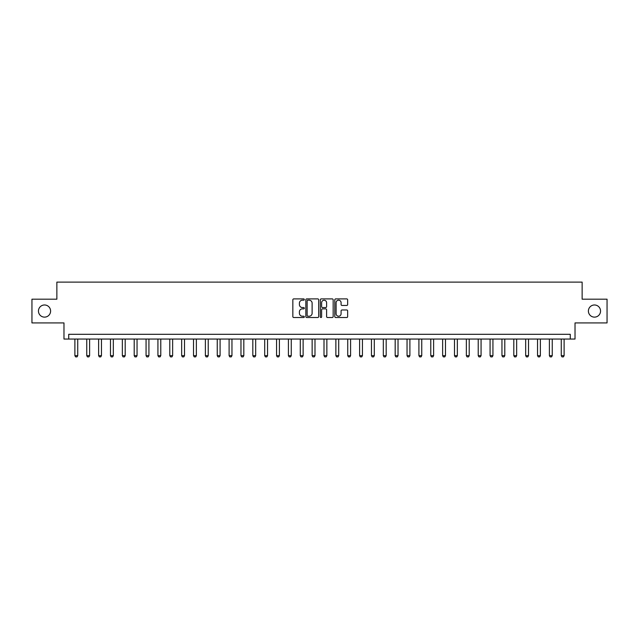 <?xml version="1.0" encoding="UTF-8"?>
<svg xmlns="http://www.w3.org/2000/svg" width="639" height="639" viewBox="0 0 639 639"><rect width="100%" height="100%" fill="white"/><g stroke="black" fill="none" stroke-linecap="round" stroke-linejoin="round"><path stroke-width="0.96" d="M304.316 299.547A0.655 0.655 0 0 0 303.661 298.892L293.764 298.892A0.935 0.935 0 0 0 292.838 299.827L292.838 316.593A0.935 0.935 0 0 0 293.764 317.519L303.661 317.519A0.655 0.655 0 0 0 304.316 316.872A0.655 0.655 0 0 0 303.661 316.217L302.383 316.217A2.979 2.979 0 0 1 299.403 313.238L299.403 311.84A2.979 2.979 0 0 1 302.383 308.861L303.661 308.861A0.655 0.655 0 0 0 304.316 308.206A0.655 0.655 0 0 0 303.661 307.559L302.383 307.559A2.979 2.979 0 0 1 299.403 304.571L299.403 303.174A2.979 2.979 0 0 1 302.383 300.194L303.661 300.194A0.655 0.655 0 0 0 304.316 299.547M588.399 311.057A6.07 6.07 0 0 0 594.478 317.128A6.07 6.07 0 0 0 600.548 311.057A6.07 6.07 0 0 0 594.478 304.979A6.07 6.07 0 0 0 588.399 311.057M38.452 311.057A6.07 6.07 0 0 0 44.522 317.128A6.07 6.07 0 0 0 50.601 311.057A6.07 6.07 0 0 0 44.522 304.979A6.07 6.07 0 0 0 38.452 311.057M346.721 305.458A0.935 0.935 0 0 0 347.656 304.523L347.656 299.827A0.935 0.935 0 0 0 346.721 298.892L335.731 298.892A0.935 0.935 0 0 0 334.804 299.827L334.804 316.593A0.935 0.935 0 0 0 335.731 317.519L346.721 317.519A0.935 0.935 0 0 0 347.656 316.593L347.656 310.905A0.935 0.935 0 0 0 346.721 309.979L342.017 309.979A0.935 0.935 0 0 0 341.09 310.905L341.09 313.725A2.492 2.492 0 0 1 338.598 316.217A2.492 2.492 0 0 1 336.106 313.725L336.106 302.686A2.492 2.492 0 0 1 338.598 300.194A2.492 2.492 0 0 1 341.09 302.686L341.09 304.523A0.935 0.935 0 0 0 342.017 305.458L346.721 305.458M570.276 339.053L575.02 339.053L575.02 322.919L607.05 322.919L607.05 299.188L582.137 299.188L582.137 282.111L56.863 282.111L56.863 299.188L31.95 299.188L31.95 322.919L63.98 322.919L63.98 339.053L570.276 339.053L570.276 334.301L68.724 334.301L68.724 339.053M318.685 299.827A0.935 0.935 0 0 0 317.751 298.892L306.76 298.892A0.935 0.935 0 0 0 305.833 299.827L305.833 316.593A0.935 0.935 0 0 0 306.76 317.519L317.751 317.519A0.935 0.935 0 0 0 318.685 316.593L318.685 299.827M321.249 298.892L332.24 298.892A0.935 0.935 0 0 1 333.167 299.827L333.167 316.593A0.935 0.935 0 0 1 332.24 317.519L327.535 317.519A0.935 0.935 0 0 1 326.601 316.593L326.601 309.787A0.935 0.935 0 0 0 325.674 308.861L322.551 308.861A0.935 0.935 0 0 0 321.617 309.787L321.617 316.872A0.655 0.655 0 0 1 320.97 317.519A0.655 0.655 0 0 1 320.315 316.872L320.315 299.827A0.935 0.935 0 0 1 321.249 298.892M307.782 300.194A0.655 0.655 0 0 0 307.135 300.849L307.135 315.562A0.655 0.655 0 0 0 307.782 316.217L309.14 316.217A2.979 2.979 0 0 0 312.12 313.238L312.12 303.174A2.979 2.979 0 0 0 309.14 300.194L307.782 300.194M326.601 302.734A2.492 2.492 0 0 0 324.109 300.242A2.492 2.492 0 0 0 321.617 302.734L321.617 306.624A0.935 0.935 0 0 0 322.551 307.559L325.674 307.559A0.935 0.935 0 0 0 326.601 306.624L326.601 302.734M74.891 339.053L74.891 355.659L77.742 355.659L77.742 339.053M77.742 355.659L77.031 356.889L75.602 356.889L74.891 355.659M86.752 339.053L86.752 355.659L89.604 355.659L89.604 339.053M89.604 355.659L88.893 356.889L87.463 356.889L86.752 355.659M98.622 339.053L98.622 355.659L101.465 355.659L101.465 339.053M101.465 355.659L100.754 356.889L99.333 356.889L98.622 355.659M110.483 339.053L110.483 355.659L113.327 355.659L113.327 339.053M113.327 355.659L112.616 356.889L111.194 356.889L110.483 355.659M122.345 339.053L122.345 355.659L125.188 355.659L125.188 339.053M125.188 355.659L124.477 356.889L123.055 356.889L122.345 355.659M134.206 339.053L134.206 355.659L137.05 355.659L137.05 339.053M137.05 355.659L136.339 356.889L134.917 356.889L134.206 355.659M146.067 339.053L146.067 355.659L148.919 355.659L148.919 339.053M148.919 355.659L148.2 356.889L146.778 356.889L146.067 355.659M157.929 339.053L157.929 355.659L160.78 355.659L160.78 339.053M160.78 355.659L160.07 356.889L158.64 356.889L157.929 355.659M169.79 339.053L169.79 355.659L172.642 355.659L172.642 339.053M172.642 355.659L171.931 356.889L170.509 356.889L169.79 355.659M181.66 339.053L181.66 355.659L184.503 355.659L184.503 339.053M184.503 355.659L183.792 356.889L182.371 356.889L181.66 355.659M193.521 339.053L193.521 355.659L196.365 355.659L196.365 339.053M196.365 355.659L195.654 356.889L194.232 356.889L193.521 355.659M205.383 339.053L205.383 355.659L208.226 355.659L208.226 339.053M208.226 355.659L207.515 356.889L206.093 356.889L205.383 355.659M217.244 339.053L217.244 355.659L220.088 355.659L220.088 339.053M220.088 355.659L219.377 356.889L217.955 356.889L217.244 355.659M229.105 339.053L229.105 355.659L231.957 355.659L231.957 339.053M231.957 355.659L231.238 356.889L229.816 356.889L229.105 355.659M240.967 339.053L240.967 355.659L243.818 355.659L243.818 339.053M243.818 355.659L243.108 356.889L241.678 356.889L240.967 355.659M252.828 339.053L252.828 355.659L255.68 355.659L255.68 339.053M255.68 355.659L254.969 356.889L253.547 356.889L252.828 355.659M264.698 339.053L264.698 355.659L267.541 355.659L267.541 339.053M267.541 355.659L266.83 356.889L265.409 356.889L264.698 355.659M276.559 339.053L276.559 355.659L279.403 355.659L279.403 339.053M279.403 355.659L278.692 356.889L277.27 356.889L276.559 355.659M288.421 339.053L288.421 355.659L291.264 355.659L291.264 339.053M291.264 355.659L290.553 356.889L289.132 356.889L288.421 355.659M300.282 339.053L300.282 355.659L303.126 355.659L303.126 339.053M303.126 355.659L302.415 356.889L300.993 356.889L300.282 355.659M312.144 339.053L312.144 355.659L314.995 355.659L314.995 339.053M314.995 355.659L314.284 356.889L312.854 356.889L312.144 355.659M324.005 339.053L324.005 355.659L326.856 355.659L326.856 339.053M326.856 355.659L326.146 356.889L324.716 356.889L324.005 355.659M335.874 339.053L335.874 355.659L338.718 355.659L338.718 339.053M338.718 355.659L338.007 356.889L336.585 356.889L335.874 355.659M347.736 339.053L347.736 355.659L350.579 355.659L350.579 339.053M350.579 355.659L349.868 356.889L348.447 356.889L347.736 355.659M359.597 339.053L359.597 355.659L362.441 355.659L362.441 339.053M362.441 355.659L361.73 356.889L360.308 356.889L359.597 355.659M371.459 339.053L371.459 355.659L374.302 355.659L374.302 339.053M374.302 355.659L373.591 356.889L372.17 356.889L371.459 355.659M383.32 339.053L383.32 355.659L386.172 355.659L386.172 339.053M386.172 355.659L385.453 356.889L384.031 356.889L383.32 355.659M395.182 339.053L395.182 355.659L398.033 355.659L398.033 339.053M398.033 355.659L397.322 356.889L395.892 356.889L395.182 355.659M407.043 339.053L407.043 355.659L409.895 355.659L409.895 339.053M409.895 355.659L409.184 356.889L407.762 356.889L407.043 355.659M418.912 339.053L418.912 355.659L421.756 355.659L421.756 339.053M421.756 355.659L421.045 356.889L419.623 356.889L418.912 355.659M430.774 339.053L430.774 355.659L433.617 355.659L433.617 339.053M433.617 355.659L432.907 356.889L431.485 356.889L430.774 355.659M442.635 339.053L442.635 355.659L445.479 355.659L445.479 339.053M445.479 355.659L444.768 356.889L443.346 356.889L442.635 355.659M454.497 339.053L454.497 355.659L457.34 355.659L457.34 339.053M457.34 355.659L456.629 356.889L455.208 356.889L454.497 355.659M466.358 339.053L466.358 355.659L469.21 355.659L469.21 339.053M469.21 355.659L468.491 356.889L467.069 356.889L466.358 355.659M478.22 339.053L478.22 355.659L481.071 355.659L481.071 339.053M481.071 355.659L480.36 356.889L478.93 356.889L478.22 355.659M490.081 339.053L490.081 355.659L492.933 355.659L492.933 339.053M492.933 355.659L492.222 356.889L490.8 356.889L490.081 355.659M501.95 339.053L501.95 355.659L504.794 355.659L504.794 339.053M504.794 355.659L504.083 356.889L502.661 356.889L501.95 355.659M513.812 339.053L513.812 355.659L516.655 355.659L516.655 339.053M516.655 355.659L515.945 356.889L514.523 356.889L513.812 355.659M525.673 339.053L525.673 355.659L528.517 355.659L528.517 339.053M528.517 355.659L527.806 356.889L526.384 356.889L525.673 355.659M537.535 339.053L537.535 355.659L540.378 355.659L540.378 339.053M540.378 355.659L539.667 356.889L538.246 356.889L537.535 355.659M549.396 339.053L549.396 355.659L552.248 355.659L552.248 339.053M552.248 355.659L551.537 356.889L550.107 356.889L549.396 355.659M561.258 339.053L561.258 355.659L564.109 355.659L564.109 339.053M564.109 355.659L563.398 356.889L561.969 356.889L561.258 355.659"/></g></svg>
